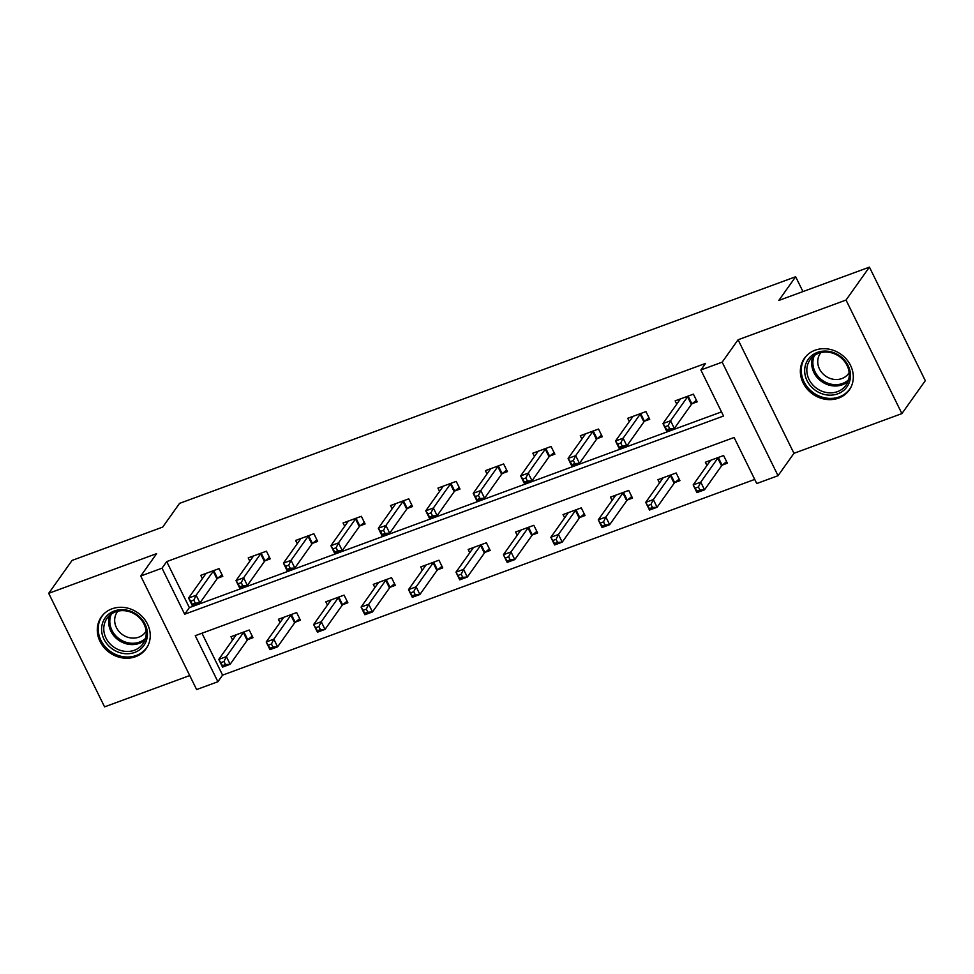 <?xml version="1.0" encoding="UTF-8"?>
<svg xmlns="http://www.w3.org/2000/svg" width="974" height="974" viewBox="0 0 974 974"><rect width="100%" height="100%" fill="white"/><g stroke="black" fill="none" stroke-linecap="round" stroke-linejoin="round"><path stroke-width="1.46" d="M135.544 656.695A27.467 24.411 -144.6 0 0 146.161 648.672A27.467 24.411 -144.6 0 0 143.434 617.906A27.467 24.411 -144.6 0 0 111.986 608.823A27.467 24.411 -144.6 0 0 101.381 616.846A27.467 24.411 -144.6 0 0 104.108 647.625A27.467 24.411 -144.6 0 0 135.544 656.695M838.614 398.098A27.467 24.411 -144.6 0 0 849.231 390.075A27.467 24.411 -144.6 0 0 846.491 359.309A27.467 24.411 -144.6 0 0 815.055 350.226A27.467 24.411 -144.6 0 0 804.439 358.249A27.467 24.411 -144.6 0 0 807.178 389.028A27.467 24.411 -144.6 0 0 838.614 398.098M217.896 681.727L196.614 689.555L140.743 576.011L162.025 568.183L184.683 614.217L723.536 416.02L700.878 369.986L722.172 362.158L778.043 475.702L756.749 483.53L734.104 437.496L195.25 635.693L217.896 681.727L222.583 675.14L754.728 479.415M802.953 291.579L795.648 276.75L179.557 503.363L162.719 527.068L72.1 560.403L48.7 593.324L104.571 706.868L189.723 675.554M795.648 276.75L778.81 300.455L869.429 267.132L925.3 380.676L901.9 413.597L846.029 300.053L738.085 339.768L722.172 362.158M738.085 339.768L793.956 453.312L901.9 413.597M793.956 453.312L778.043 475.702M869.429 267.132L846.029 300.053M201.959 633.234L222.583 675.14M722.452 465L727.371 463.198L723.597 455.528L705.359 462.236L706.966 465.499M675.019 482.459L679.937 480.645L676.163 472.974L657.913 479.683L659.52 482.946M627.573 499.906L632.503 498.091L628.729 490.421L610.479 497.13L612.086 500.405M580.139 517.352L585.057 515.538L581.283 507.868L563.033 514.576L564.652 517.851M532.693 534.799L537.624 532.985L533.849 525.315L515.599 532.023L517.206 535.298M485.259 552.246L490.178 550.444L486.403 542.762L468.165 549.482L469.772 552.745M437.825 569.693L442.744 567.891L438.97 560.22L420.719 566.929L422.326 570.192M390.379 587.152L395.31 585.337L391.536 577.667L373.286 584.376L374.893 587.639M342.945 604.598L347.864 602.784L344.09 595.114L325.852 601.822L327.459 605.097M295.512 622.045L300.43 620.231L296.656 612.561L278.406 619.269L280.013 622.544M248.066 639.492L252.984 637.678L249.21 630.008L230.972 636.716L232.579 639.991M700.878 369.986L705.566 363.399L166.712 561.596L189.358 607.63L721.503 411.892M692.258 403.626L697.177 401.824L693.403 394.153L675.152 400.862L676.76 404.125M644.812 421.085L649.731 419.27L645.957 411.6L627.719 418.309L629.326 421.572M597.379 438.531L602.297 436.717L598.523 429.047L580.273 435.755L581.88 439.031M549.933 455.978L554.863 454.164L551.089 446.494L532.839 453.202L534.446 456.477M502.499 473.425L507.417 471.611L503.643 463.941L485.405 470.649L487.012 473.924M455.065 490.872L459.984 489.058L456.209 481.387L437.959 488.096L439.566 491.371M407.619 508.318L412.538 506.517L408.763 498.834L390.525 505.555L392.132 508.818M360.185 525.765L365.104 523.963L361.33 516.293L343.079 523.001L344.699 526.264M312.739 543.224L317.67 541.41L313.896 533.74L295.646 540.448L297.253 543.711M265.305 560.671L270.224 558.857L266.45 551.187L248.212 557.895L249.819 561.17M217.872 578.118L222.79 576.304L219.016 568.633L200.766 575.342L202.373 578.617M140.743 576.011L156.656 553.622L48.7 593.324M166.712 561.596L162.025 568.183M189.358 607.63L184.683 614.217M696.398 400.241L691.942 403.893A3.519 0.84 -26.2 0 0 691.37 404.466L674.337 428.438L666.727 431.226L662.953 423.556L679.986 399.584A3.519 0.84 -26.2 0 0 680.12 399.17L680.071 399.048M665.157 426.734L662.953 423.556L670.562 420.768L674.337 428.438L669.71 428.682L668.201 425.614L665.157 426.734L666.666 429.802L669.71 428.682M688.472 395.955L688.155 396.223A3.519 0.84 -26.2 0 0 687.595 396.795L670.562 420.768L668.201 425.614M666.727 431.226L666.666 429.802M710.277 460.422L710.314 460.556A3.519 0.84 153.8 0 1 710.192 460.958L693.159 484.93L700.756 482.142L704.531 489.812L721.564 465.84A3.519 0.84 153.8 0 1 722.136 465.268L726.592 461.615M699.904 490.056L704.531 489.812L696.934 492.601L693.159 484.93L696.86 491.176L699.904 490.056L698.395 486.988L695.351 488.108M698.395 486.988L700.756 482.142L717.789 458.17A3.519 0.84 153.8 0 1 718.362 457.597L718.678 457.33M696.86 491.176L696.934 492.601M814.897 390.002A23.778 21.124 35.4 0 1 808.493 358.943A23.778 21.124 35.4 0 1 840.258 356.216A23.778 21.124 35.4 0 1 846.674 387.275A23.778 21.124 35.4 0 1 814.897 390.002M839.795 356.813A22.012 19.553 -144.6 0 0 810.112 359.71A22.012 19.553 -144.6 0 0 816.309 388.102A22.012 19.553 -144.6 0 0 845.992 385.205A22.012 19.553 -144.6 0 0 839.795 356.813M849.158 372.604A17.337 15.401 35.4 0 1 848.573 373.492A17.337 15.401 35.4 0 1 825.197 375.781A17.337 15.401 35.4 0 1 820.315 353.416A17.337 15.401 35.4 0 1 820.972 352.576M806.764 355.498A27.296 24.253 -144.6 0 0 805.328 357.3A27.296 24.253 -144.6 0 0 813.022 392.51A27.296 24.253 -144.6 0 0 849.827 388.918A27.296 24.253 -144.6 0 0 851.069 386.97M114.323 610.99A23.778 21.124 35.4 0 1 145.041 624.164A23.778 21.124 35.4 0 1 134.716 652.422A23.778 21.124 35.4 0 1 103.987 639.261A23.778 21.124 35.4 0 1 114.323 610.99M134.424 650.23A22.012 19.553 -144.6 0 0 142.935 643.802A22.012 19.553 -144.6 0 0 140.743 619.135A22.012 19.553 -144.6 0 0 115.553 611.867A22.012 19.553 -144.6 0 0 107.043 618.307A22.012 19.553 -144.6 0 0 109.234 642.962A22.012 19.553 -144.6 0 0 134.424 650.23M146.088 631.201A17.337 15.401 35.4 0 1 145.503 632.089A17.337 15.401 35.4 0 1 138.807 637.154A17.337 15.401 35.4 0 1 118.974 631.432A17.337 15.401 35.4 0 1 117.245 612.013A17.337 15.401 35.4 0 1 117.903 611.173M103.694 614.095A27.296 24.253 -144.6 0 0 102.27 615.897A27.296 24.253 -144.6 0 0 104.985 646.48A27.296 24.253 -144.6 0 0 136.226 655.49A27.296 24.253 -144.6 0 0 146.77 647.515A27.296 24.253 -144.6 0 0 147.999 645.567M648.964 417.688L644.496 421.34A3.519 0.84 -26.2 0 0 643.924 421.912L626.891 445.885L619.294 448.673L615.519 441.003L632.552 417.03A3.519 0.84 -26.2 0 0 632.686 416.628L632.637 416.495M617.711 444.181L615.519 441.003L623.116 438.215L626.891 445.885L622.264 446.129L620.755 443.06L617.711 444.181L619.221 447.249L622.264 446.129M641.038 413.402L640.722 413.67A3.519 0.84 -26.2 0 0 640.149 414.242L623.116 438.215L620.755 443.06M619.294 448.673L619.221 447.249M601.518 435.135L597.062 438.787A3.519 0.84 -26.2 0 0 596.49 439.359L579.457 463.332L571.86 466.132L568.086 458.45L585.106 434.489A3.519 0.84 -26.2 0 0 585.24 434.075L585.204 433.941M570.277 461.627L568.086 458.45L575.683 455.662L579.457 463.332L574.83 463.575L573.321 460.507L570.277 461.627L571.787 464.695L574.83 463.575M593.604 430.861L593.288 431.117A3.519 0.84 -26.2 0 0 592.716 431.689L575.683 455.662L573.321 460.507M571.86 466.132L571.787 464.695M662.844 477.869L662.88 478.003A3.519 0.84 153.8 0 1 662.746 478.404L645.713 502.377L653.323 499.589L657.097 507.259L674.13 483.287A3.519 0.84 153.8 0 1 674.702 482.714L679.158 479.062M652.47 507.503L657.097 507.259L649.5 510.059L645.713 502.377L649.427 508.623L652.47 507.503L650.961 504.435L647.917 505.555M650.961 504.435L653.323 499.589L670.356 475.616A3.519 0.84 153.8 0 1 670.928 475.044L671.244 474.776M649.427 508.623L649.5 510.059M615.398 495.316L615.446 495.449A3.519 0.84 153.8 0 1 615.312 495.863L598.279 519.836L605.877 517.036L609.663 524.706L626.696 500.733A3.519 0.84 153.8 0 1 627.256 500.161L631.724 496.509M605.024 524.962L609.663 524.706L602.054 527.506L598.279 519.836L601.993 526.07L605.024 524.962L603.515 521.881L600.471 523.001M603.515 521.881L605.877 517.036L622.91 493.063A3.519 0.84 153.8 0 1 623.482 492.491L623.798 492.235M601.993 526.07L602.054 527.506M554.084 452.581L549.616 456.234A3.519 0.84 -26.2 0 0 549.056 456.806L532.023 480.779L524.414 483.579L520.64 475.909L537.672 451.936A3.519 0.84 -26.2 0 0 537.806 451.522L537.758 451.388M522.843 479.074L520.64 475.909L528.249 473.108L532.023 480.779L527.384 481.034L525.875 477.966L522.843 479.074L524.353 482.142L527.384 481.034M546.158 448.308L545.842 448.564A3.519 0.84 -26.2 0 0 545.282 449.136L528.249 473.108L525.875 477.966M524.414 483.579L524.353 482.142M506.638 470.028L502.182 473.681A3.519 0.84 -26.2 0 0 501.61 474.253L484.577 498.225L476.98 501.026L473.206 493.355L490.239 469.383A3.519 0.84 -26.2 0 0 490.36 468.969L490.324 468.847M475.397 496.533L473.206 493.355L480.803 490.555L484.577 498.225L479.951 498.481L478.441 495.413L475.397 496.533L476.907 499.601L479.951 498.481M498.725 465.755L498.408 466.01A3.519 0.84 -26.2 0 0 497.836 466.583L480.803 490.555L478.441 495.413M476.98 501.026L476.907 499.601M459.204 487.487L454.748 491.127A3.519 0.84 -26.2 0 0 454.176 491.7L437.143 515.672L429.534 518.472L425.76 510.802L442.793 486.83A3.519 0.84 -26.2 0 0 442.927 486.416L442.878 486.294M427.963 513.98L425.76 510.802L433.369 508.002L437.143 515.672L432.517 515.928L431.007 512.86L427.963 513.98L429.473 517.048L432.517 515.928M451.279 483.201L450.962 483.457A3.519 0.84 -26.2 0 0 450.402 484.029L433.369 508.002L431.007 512.86M429.534 518.472L429.473 517.048M567.964 512.774L568 512.896A3.519 0.84 153.8 0 1 567.879 513.31L550.846 537.283L558.443 534.482L562.217 542.153L579.25 518.18A3.519 0.84 153.8 0 1 579.822 517.608L584.278 513.955M557.591 542.408L562.217 542.153L554.62 544.953L550.846 537.283L554.547 543.529L557.591 542.408L556.081 539.34L553.037 540.46M556.081 539.34L558.443 534.482L575.476 510.51A3.519 0.84 153.8 0 1 576.048 509.938L576.365 509.682M554.547 543.529L554.62 544.953M520.518 530.221L520.566 530.343A3.519 0.84 153.8 0 1 520.433 530.757L503.4 554.73L511.009 551.929L514.783 559.6L531.816 535.627A3.519 0.84 153.8 0 1 532.376 535.055L536.844 531.414M510.145 559.855L514.783 559.6L507.174 562.4L503.4 554.73L507.113 560.975L510.145 559.855L508.635 556.787L505.603 557.907M508.635 556.787L511.009 551.929L528.042 527.957A3.519 0.84 153.8 0 1 528.602 527.384L528.919 527.129M507.113 560.975L507.174 562.4M473.084 547.668L473.121 547.79A3.519 0.84 153.8 0 1 472.999 548.204L455.966 572.176L463.563 569.376L467.337 577.046L484.37 553.086A3.519 0.84 153.8 0 1 484.942 552.514L489.398 548.861M462.711 577.302L467.337 577.046L459.74 579.847L455.966 572.176L459.667 578.422L462.711 577.302L461.201 574.234L458.157 575.354M461.201 574.234L463.563 569.376L480.596 545.403A3.519 0.84 153.8 0 1 481.168 544.831L481.485 544.576M459.667 578.422L459.74 579.847M411.771 504.934L407.302 508.586A3.519 0.84 -26.2 0 0 406.73 509.159L389.697 533.131L382.1 535.919L378.326 528.249L395.359 504.276A3.519 0.84 -26.2 0 0 395.493 503.862L395.444 503.741M380.517 531.427L378.326 528.249L385.923 525.449L389.697 533.131L385.071 533.375L383.561 530.306L380.517 531.427L382.027 534.495L385.071 533.375M403.845 500.648L403.528 500.904A3.519 0.84 -26.2 0 0 402.956 501.476L385.923 525.449L383.561 530.306M382.1 535.919L382.027 534.495M425.65 565.115L425.687 565.237A3.519 0.84 153.8 0 1 425.553 565.651L408.52 589.623L416.129 586.823L419.904 594.505L436.936 570.533A3.519 0.84 153.8 0 1 437.509 569.96L441.965 566.308M415.277 594.749L419.904 594.505L412.306 597.293L408.52 589.623L412.233 595.869L415.277 594.749L413.767 591.681L410.724 592.801M413.767 591.681L416.129 586.823L433.162 562.862A3.519 0.84 153.8 0 1 433.734 562.29L434.051 562.022M412.233 595.869L412.306 597.293M364.325 522.381L359.869 526.033A3.519 0.84 -26.2 0 0 359.296 526.605L342.264 550.578L334.666 553.366L330.892 545.696L347.925 521.723A3.519 0.84 -26.2 0 0 348.047 521.321L348.01 521.187M333.084 548.873L330.892 545.696L338.489 542.908L342.264 550.578L337.637 550.821L336.127 547.753L333.084 548.873L334.593 551.941L337.637 550.821M356.411 518.095L356.094 518.363A3.519 0.84 -26.2 0 0 355.522 518.935L338.489 542.908L336.127 547.753M334.666 553.366L334.593 551.941M378.204 582.562L378.253 582.696A3.519 0.84 153.8 0 1 378.119 583.097L361.086 607.07L368.696 604.282L372.47 611.952L389.503 587.979A3.519 0.84 153.8 0 1 390.063 587.407L394.531 583.755M367.831 612.196L372.47 611.952L364.86 614.74L361.086 607.07L364.8 613.316L367.831 612.196L366.321 609.127L363.29 610.248M366.321 609.127L368.696 604.282L385.716 580.309A3.519 0.84 153.8 0 1 386.288 579.737L386.605 579.469M364.8 613.316L364.86 614.74M316.891 539.827L312.423 543.48A3.519 0.84 -26.2 0 0 311.863 544.052L294.83 568.025L287.22 570.825L283.446 563.142L300.479 539.17A3.519 0.84 -26.2 0 0 300.613 538.768L300.564 538.634M285.65 566.32L283.446 563.142L291.056 560.354L294.83 568.025L290.191 568.268L288.681 565.2L285.65 566.32L287.16 569.388L290.191 568.268M308.965 535.542L308.648 535.81A3.519 0.84 -26.2 0 0 308.088 536.382L291.056 560.354L288.681 565.2M287.22 570.825L287.16 569.388M330.77 600.008L330.807 600.142A3.519 0.84 153.8 0 1 330.685 600.556L313.652 624.517L321.25 621.729L325.024 629.399L342.057 605.426A3.519 0.84 153.8 0 1 342.629 604.854L347.085 601.202M320.397 629.642L325.024 629.399L317.427 632.199L313.652 624.517L317.354 630.762L320.397 629.642L318.888 626.574L315.844 627.694M318.888 626.574L321.25 621.729L338.282 597.756A3.519 0.84 153.8 0 1 338.855 597.184L339.171 596.928M317.354 630.762L317.427 632.199M269.445 557.274L264.989 560.927A3.519 0.84 -26.2 0 0 264.417 561.499L247.384 585.471L239.787 588.272L236.012 580.601L253.045 556.629A3.519 0.84 -26.2 0 0 253.167 556.215L253.13 556.081M238.204 583.767L236.012 580.601L243.61 577.801L247.384 585.471L242.757 585.715L241.248 582.647L238.204 583.767L239.714 586.835L242.757 585.715M261.531 553.001L261.215 553.256A3.519 0.84 -26.2 0 0 260.642 553.829L243.61 577.801L241.248 582.647M239.787 588.272L239.714 586.835M283.324 617.455L283.373 617.589A3.519 0.84 153.8 0 1 283.239 618.003L266.206 641.976L273.816 639.175L277.59 646.846L294.623 622.873A3.519 0.84 153.8 0 1 295.195 622.301L299.651 618.648M272.964 647.101L277.59 646.846L269.981 649.646L266.206 641.976L269.92 648.209L272.964 647.101L271.442 644.033L268.41 645.141M271.442 644.033L273.816 639.175L290.849 615.203A3.519 0.84 153.8 0 1 291.409 614.631L291.725 614.375M269.92 648.209L269.981 649.646M222.011 574.721L217.555 578.373A3.519 0.84 -26.2 0 0 216.983 578.946L199.95 602.918L192.341 605.718L188.566 598.048L205.599 574.076A3.519 0.84 -26.2 0 0 205.733 573.662L205.697 573.54M190.77 601.214L188.566 598.048L196.176 595.248L199.95 602.918L195.324 603.174L193.814 600.106L190.77 601.214L192.28 604.282L195.324 603.174M214.097 570.447L213.781 570.703A3.519 0.84 -26.2 0 0 213.209 571.275L196.176 595.248L193.814 600.106M192.341 605.718L192.28 604.282M235.891 634.914L235.939 635.036A3.519 0.84 153.8 0 1 235.805 635.45L218.773 659.422L226.37 656.622L230.144 664.292L247.177 640.32A3.519 0.84 153.8 0 1 247.749 639.748L252.217 636.095M225.518 664.548L230.144 664.292L222.547 667.093L218.773 659.422L222.474 665.668L225.518 664.548L224.008 661.48L220.964 662.6M224.008 661.48L226.37 656.622L243.403 632.65A3.519 0.84 153.8 0 1 243.975 632.077L244.291 631.822M222.474 665.668L222.547 667.093M688.155 396.223L691.942 403.893M687.595 396.795L691.37 404.466M721.564 465.84L717.789 458.17M722.136 465.268L718.362 457.597M848.013 381.467A22.012 19.553 35.4 0 1 821.192 381.236A22.012 19.553 35.4 0 1 812.961 356.569M814.398 355.461A21.294 18.92 -144.6 0 0 822.032 380.067A21.294 18.92 -144.6 0 0 848.585 379.75M144.943 640.064A22.012 19.553 35.4 0 1 139.294 643.364A22.012 19.553 35.4 0 1 115.748 637.824A22.012 19.553 35.4 0 1 109.904 615.166M111.34 614.058A21.294 18.92 -144.6 0 0 116.344 636.399A21.294 18.92 -144.6 0 0 139.452 642.085A21.294 18.92 -144.6 0 0 145.528 638.347M640.722 413.67L644.496 421.34M640.149 414.242L643.924 421.912M593.288 431.117L597.062 438.787M592.716 431.689L596.49 439.359M674.13 483.287L670.356 475.616M674.702 482.714L670.928 475.044M626.696 500.733L622.91 493.063M627.256 500.161L623.482 492.491M545.842 448.564L549.616 456.234M545.282 449.136L549.056 456.806M498.408 466.01L502.182 473.681M497.836 466.583L501.61 474.253M450.962 483.457L454.748 491.127M450.402 484.029L454.176 491.7M579.25 518.18L575.476 510.51M579.822 517.608L576.048 509.938M531.816 535.627L528.042 527.957M532.376 535.055L528.602 527.384M484.37 553.086L480.596 545.403M484.942 552.514L481.168 544.831M403.528 500.904L407.302 508.586M402.956 501.476L406.73 509.159M436.936 570.533L433.162 562.862M437.509 569.96L433.734 562.29M356.094 518.363L359.869 526.033M355.522 518.935L359.296 526.605M389.503 587.979L385.716 580.309M390.063 587.407L386.288 579.737M308.648 535.81L312.423 543.48M308.088 536.382L311.863 544.052M342.057 605.426L338.282 597.756M342.629 604.854L338.855 597.184M261.215 553.256L264.989 560.927M260.642 553.829L264.417 561.499M294.623 622.873L290.849 615.203M295.195 622.301L291.409 614.631M213.781 570.703L217.555 578.373M213.209 571.275L216.983 578.946M247.177 640.32L243.403 632.65M247.749 639.748L243.975 632.077M849.827 388.918L850.679 387.725M805.328 357.3L806.18 356.107M102.27 615.897L103.122 614.704M146.77 647.515L147.622 646.322"/></g></svg>
